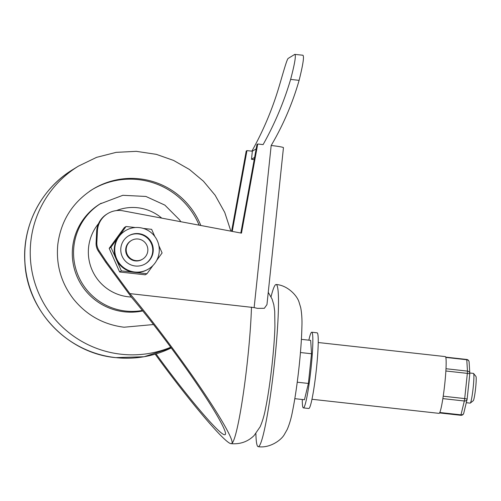 <?xml version="1.0" encoding="UTF-8"?>
<svg xmlns="http://www.w3.org/2000/svg" width="501" height="501" viewBox="0 0 501 501"><rect width="100%" height="100%" fill="white"/><g stroke="black" fill="none" stroke-linecap="round" stroke-linejoin="round"><path stroke-width="0.75" d="M467.139 399.034L464.696 398.583L464.327 401A2.718 2.248 13.6 0 0 467.089 399.378L467.089 399.378A2.718 2.248 13.6 0 0 467.139 399.034M463.738 413.231A2.718 2.248 -166.4 0 1 460.976 414.847L460.795 415.291A2.718 2.718 0 0 0 463.738 413.231L467.089 399.378A2.718 2.718 0 0 0 467.151 399.021L469.8 373.809A2.718 2.718 0 0 0 469.813 373.358L469.813 373.358A2.718 2.43 176.5 0 0 467.471 371.109L467.345 373.37L469.8 373.809L467.151 399.021M469.794 373.79A2.718 2.43 176.5 0 0 469.813 373.358L469.111 361.991A2.718 2.718 0 0 0 466.694 359.455L466.769 359.743A2.718 2.43 -3.5 0 1 469.111 361.991M469.788 372.995L473.47 373.402A14.955 1.278 96.3 0 1 473.577 373.47A14.955 1.278 96.3 0 1 473.201 387.423A14.955 1.278 96.3 0 1 470.295 403.092A14.955 1.278 96.3 0 1 470.176 403.13L466.287 402.704M470.295 403.092L473.263 400.694A12.237 1.046 -83.7 0 0 475.643 387.874A12.237 1.046 -83.7 0 0 475.95 376.458L473.577 373.47M251.884 151.152A319.475 317.609 58.5 0 0 279.12 86.473C283.24 72.564 286.985 58.83 288.257 58.373L294.763 54.384C296.197 55.148 294.82 63.489 290.624 79.408L299.11 80.348C303.099 64.397 304.339 56.037 302.842 55.279M294.763 54.384L302.992 55.235M240.831 233.015L256.969 144.463L257.721 144.006L263.106 144.601A319.475 317.609 58.5 0 0 290.624 79.408M254.614 157.383L251.496 159.299L252.347 151.202L256.168 148.86M254.207 159.6L251.496 159.299M232.239 231.399L246.962 150.607L252.347 151.202M299.11 80.348A282.458 280.804 -121.5 0 1 271.179 145.497L254.145 307.601L129.884 293.617C150.857 318.53 179.327 356.43 200.738 387.937C222.131 419.431 234.593 441.782 231.75 443.548L231.105 443.661C225.544 443.936 189.522 401.489 155.166 354.163M231.594 231.274L246.21 151.07L246.962 150.607M254.145 307.601L257.42 308.353L264.34 308.303L266.958 304.621L283.453 147.682A13.596 0.896 -174 0 0 271.179 145.497M107.665 213.626L106.913 214.09A21.75 21.624 58.5 0 0 96.662 231.437L97.407 230.98A21.75 21.624 -121.5 0 1 122.933 210.821L241.476 233.14L257.721 144.006M318.241 342.521L445.351 356.606A28.551 2.436 96.3 0 1 442.99 397.756A28.551 2.436 96.3 0 1 439.058 413.363L311.948 399.272M302.278 399.504A38.07 3.25 -83.7 0 0 303.381 407.895A38.07 3.25 -83.7 0 0 311.077 367.909A38.07 3.25 -83.7 0 0 311.766 332.226A38.07 3.25 -83.7 0 0 308.854 340.179M301.395 339.352L310.695 340.379L311.516 353.756L308.397 383.44L304.451 399.742L294.82 398.677M311.766 332.226L317.152 332.821A38.07 3.25 96.3 0 1 316.463 368.511A38.07 3.25 96.3 0 1 308.766 408.497L303.381 407.895M297.237 382.2L308.397 383.44M300.443 352.529L311.516 353.756M131.331 240.543L130.83 240.849A10.878 10.815 58.5 0 0 130.755 259.286A10.878 10.815 58.5 0 0 142.209 259.393L142.71 259.086A10.878 10.815 58.5 0 0 146.236 244.156A10.878 10.815 58.5 0 0 126.246 248.621A10.878 10.815 58.5 0 0 142.71 259.086M128.237 236.065A16.314 16.22 -121.5 0 1 150.338 241.639A16.314 16.22 -121.5 0 1 145.303 263.87M120.86 248.026A16.314 16.22 -121.5 0 1 150.839 241.332A16.314 16.22 -121.5 0 1 128.369 263.557A16.314 16.22 -121.5 0 1 120.86 248.026M139.353 227.617A22.37 22.238 58.5 0 0 118.067 261.447A22.37 22.238 58.5 0 0 158.736 244.964A22.37 22.238 58.5 0 0 139.353 227.617M125.313 230.748L124.812 231.055A22.37 22.238 58.5 0 0 134.187 272.319A22.37 22.238 58.5 0 0 148.221 269.187L148.722 268.88M158.898 245.722L162.099 252.955L156.707 260.37M143.28 228.412L151.64 229.339L154.778 236.428M153.005 265.449L146.975 273.74L121.392 270.903L110.94 247.287L126.058 226.502L135.351 227.535M146.975 273.74L145.221 274.811L119.645 271.98L109.187 248.358L124.311 227.579L126.058 226.502M119.645 271.98L121.392 270.903M109.187 248.358L110.94 247.287M98.359 251.176L99.11 250.713A13.596 13.514 -121.5 0 1 96.843 242.484L96.092 242.941A13.596 13.514 58.5 0 0 98.359 251.176L105.673 262.167L131.588 297.419C150.826 320.014 177.949 356.036 197.958 385.582C217.979 415.129 228.869 435.212 224.617 434.73C219.601 434.987 187.03 396.592 156.055 353.9M97.407 230.98L96.843 242.484M96.662 231.437L96.092 242.941M99.11 250.713L106.419 261.704L129.884 293.617M106.419 261.704L105.673 262.167M255.886 433.572A81.575 6.97 -83.7 0 0 258.197 446.66A81.575 6.97 -83.7 0 0 274.686 360.977A81.575 6.97 -83.7 0 0 276.17 284.512A81.575 6.97 -83.7 0 0 271.047 296.774M180.817 221.718L179.602 219.895L164.86 205.116L145.891 196.448L122.839 195.302L99.931 203.982A58.46 58.116 58.5 0 0 73.753 266.482A58.46 58.116 58.5 0 0 124.417 311.822A58.46 58.116 58.5 0 0 142.766 310.933M92.021 189.697A74.774 74.336 -121.5 0 1 199.122 225.162M442.859 398.621L464.327 401L460.976 414.847L439.778 412.498M445.877 370.99L467.345 373.37L464.696 398.583L443.222 396.203M445.821 357.42L466.769 359.743L467.471 371.109L446.003 368.73M251.471 307.094A81.575 6.97 96.3 0 1 251.471 307.213A81.575 6.97 96.3 0 1 243.448 392.746A81.575 6.97 96.3 0 1 231.75 443.548A81.575 6.97 96.3 0 1 231.268 443.679C240.348 444.374 247.982 441.638 254.17 435.469L260.144 426.783C262.505 421.322 264.296 415.279 265.511 408.653C270.39 385.1 274.448 346.717 274.911 326.47L274.711 311.246L273.803 304.708L272.081 299.041L268.248 292.315M101.183 203.218A58.46 58.116 58.5 0 0 75.006 265.712A58.46 58.116 58.5 0 0 125.67 311.052A58.46 58.116 58.5 0 0 142.403 310.476M131.293 297.024A44.865 44.602 -121.5 0 1 98.547 223.596M116.432 210.589A44.865 44.602 -121.5 0 1 161.754 218.129M89.579 191.301A74.774 74.336 -121.5 0 1 92.647 189.315A74.774 74.336 -121.5 0 1 200.82 225.481M230.88 231.143L224.749 212.449L215.154 195.265L203.444 181.212L189.428 169.47L173.559 160.42L156.337 154.352L136.341 151.34L116.157 152.354L96.593 157.352L78.419 166.138A101.966 101.371 58.5 0 0 32.772 275.143A101.966 101.371 58.5 0 0 121.129 354.226A101.966 101.371 58.5 0 0 170.747 347.243M72.914 169.52C41.314 188.482 22.082 225.826 24.893 262.706C27.142 310.77 67.704 353.261 115.543 357.626L144.1 356.743L171.248 347.919A101.966 101.371 -121.5 0 1 115.625 357.601A101.966 101.371 -121.5 0 1 27.267 278.525A101.966 101.371 -121.5 0 1 72.914 169.52L78.419 166.138M439.552 412.937L460.795 415.291M445.74 357.132L466.694 359.455M276.17 284.512C287.417 285.213 297.087 295.509 299.016 302.04L300.732 307.714C301.771 313.451 302.166 319.676 301.909 326.401C301.69 337.355 300.8 350.337 299.229 365.354C297.325 383.246 295.076 398.602 292.484 411.421C291.263 418.041 289.515 424.034 287.242 429.401L284.324 434.555C281.017 440.511 269.325 448.439 258.197 446.66M92.647 189.315C72.501 202.31 60.878 220.753 57.784 244.645C55.93 264.722 61.122 282.815 73.365 298.915C86.504 315.179 103.4 324.61 124.048 327.222L153.538 324.542"/></g></svg>
